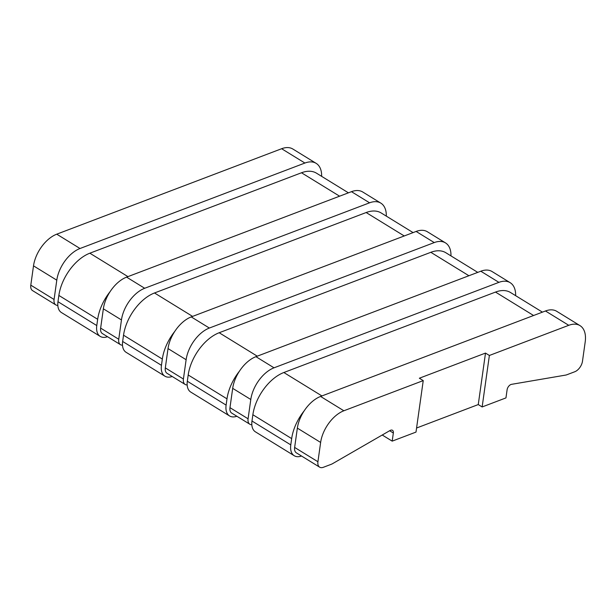 <?xml version="1.0" encoding="UTF-8"?>
<svg xmlns="http://www.w3.org/2000/svg" width="616" height="616" viewBox="0 0 616 616"><rect width="100%" height="100%" fill="white"/><g stroke="black" fill="none" stroke-linecap="round" stroke-linejoin="round"><path stroke-width="0.92" d="M292.877 149.041A27.959 16.216 121.6 0 0 281.627 148.726L304.905 163.04A27.959 16.216 121.6 0 1 316.162 163.356L292.877 149.041M57.827 305.39A9.317 5.405 -58.4 0 1 55.81 304.905L32.532 290.59A9.317 5.405 -58.4 0 1 30.8 285.162L33.51 265.858A27.959 16.216 -58.4 0 1 56.749 234.18L281.627 148.726M321.637 176.353A27.959 16.216 121.6 0 0 316.162 163.356M580.003 325.625L556.725 311.311A27.959 16.216 121.6 0 0 545.468 310.988L320.59 396.45L343.867 410.772L423.238 380.603L419.357 378.216L485.5 353.084L489.381 355.471L568.753 325.31A27.959 16.216 121.6 0 1 580.003 325.625A27.959 16.216 121.6 0 1 585.2 341.895L582.49 361.207A9.317 5.405 121.6 0 1 574.743 371.764L566.805 374.774A9.317 5.405 121.6 0 1 565.673 375.09L511.534 384.338A4.659 2.703 -58.4 0 0 507.099 389.774L505.959 397.905L482.143 406.953L489.381 355.471M380.827 203.126L362.724 191.992A27.959 16.216 121.6 0 0 351.466 191.676L126.588 277.138L144.698 288.273L369.577 202.81A27.959 16.216 121.6 0 1 380.827 203.126A27.959 16.216 121.6 0 1 386.301 216.124M445.499 242.904L427.388 231.762A27.959 16.216 121.6 0 0 416.131 231.447L191.253 316.909L209.363 328.043L434.242 242.581A27.959 16.216 121.6 0 1 445.499 242.904A27.959 16.216 121.6 0 1 450.974 255.894M510.163 282.675L492.053 271.533A27.959 16.216 121.6 0 0 480.803 271.217L255.925 356.679L274.028 367.814L498.906 282.351A27.959 16.216 121.6 0 1 510.163 282.675A27.959 16.216 121.6 0 1 515.638 295.665M382.228 435.012L392.192 441.133L393.339 433.002A4.659 2.703 121.6 0 0 392.469 430.291A4.659 2.703 121.6 0 0 390.013 430.522L332.509 463.702A9.317 5.405 -58.4 0 1 331.346 464.264L323.408 467.275A9.317 5.405 -58.4 0 1 319.658 467.174L296.373 452.852A9.317 5.405 -58.4 0 1 294.64 447.432L297.359 428.128A27.959 16.216 -58.4 0 1 320.59 396.45M55.81 304.905A9.317 5.405 -58.4 0 1 54.077 299.484L56.795 280.172A27.959 16.216 -58.4 0 1 80.026 248.502L304.905 163.04M122.492 345.16A9.317 5.405 -58.4 0 1 120.482 344.675L102.371 333.541A9.317 5.405 -58.4 0 1 100.639 328.112L103.357 308.809A27.959 16.216 -58.4 0 1 126.588 277.138M319.658 467.174A9.317 5.405 -58.4 0 1 317.925 461.746L320.636 442.442A27.959 16.216 -58.4 0 1 343.867 410.772M251.829 424.701A9.317 5.405 -58.4 0 1 249.811 424.216A9.317 5.405 -58.4 0 1 248.079 418.795L250.797 399.491A27.959 16.216 -58.4 0 1 274.028 367.814M249.811 424.216L231.708 413.082A9.317 5.405 -58.4 0 1 229.976 407.661L232.686 388.35A27.959 16.216 -58.4 0 1 255.925 356.679M187.164 384.931A9.317 5.405 -58.4 0 1 185.147 384.446A9.317 5.405 -58.4 0 1 183.414 379.025L186.124 359.721A27.959 16.216 -58.4 0 1 209.363 328.043M185.147 384.446L167.044 373.311A9.317 5.405 -58.4 0 1 165.311 367.891L168.022 348.579A27.959 16.216 -58.4 0 1 191.253 316.909M120.482 344.675A9.317 5.405 -58.4 0 1 118.749 339.254L121.46 319.943A27.959 16.216 -58.4 0 1 144.698 288.273M392.192 441.133L416 432.085L423.238 380.603M416.578 428.012L478.262 404.566L485.5 353.084M482.143 406.953L478.262 404.566M301.532 456.025A18.642 10.811 -58.4 0 1 294.248 455.725L255.448 431.862A18.642 10.811 -58.4 0 1 251.983 421.013L252.868 414.745A37.276 21.614 -58.4 0 1 283.845 372.518L495.495 292.076A37.276 21.614 -58.4 0 1 510.502 292.508L542.434 312.143M294.248 455.725A18.642 10.811 -58.4 0 1 290.783 444.883L291.668 438.607A37.276 21.614 -58.4 0 1 304.104 410.957M236.86 416.254A18.642 10.811 -58.4 0 1 229.583 415.954A18.642 10.811 -58.4 0 1 226.118 405.105L226.996 398.837A37.276 21.614 -58.4 0 1 239.439 371.186M229.583 415.954L190.783 392.092A18.642 10.811 -58.4 0 1 187.318 381.242L188.196 374.975A37.276 21.614 -58.4 0 1 219.18 332.74L430.83 252.306A37.276 21.614 -58.4 0 1 445.838 252.737L477.762 272.372M172.195 376.484A18.642 10.811 -58.4 0 1 164.919 376.184A18.642 10.811 -58.4 0 1 161.454 365.334L162.331 359.066A37.276 21.614 -58.4 0 1 174.767 331.416M164.919 376.184L126.118 352.321A18.642 10.811 -58.4 0 1 122.653 341.472L123.531 335.204A37.276 21.614 -58.4 0 1 154.508 292.97L366.158 212.535A37.276 21.614 -58.4 0 1 381.165 212.959L413.097 232.602M107.523 336.706A18.642 10.811 -58.4 0 1 100.246 336.413L61.446 312.551A18.642 10.811 -58.4 0 1 57.981 301.701L58.867 295.434A37.276 21.614 -58.4 0 1 89.844 253.199L301.494 172.765A37.276 21.614 -58.4 0 1 316.501 173.188L348.433 192.831M100.246 336.413A18.642 10.811 -58.4 0 1 96.781 325.564L97.667 319.296A37.276 21.614 -58.4 0 1 110.102 291.645M545.468 310.988L568.753 325.31M351.466 191.676L369.577 202.81M416.131 231.447L434.242 242.581M480.803 271.217L498.906 282.351M56.749 234.18L80.026 248.502M297.359 428.128L320.636 442.442M232.686 388.35L250.797 399.491M168.022 348.579L186.124 359.721M103.357 308.809L121.46 319.943M33.51 265.858L56.795 280.172M389.643 430.73L393.339 433.002M533.587 315.507L495.495 292.076M283.845 372.518L321.937 395.942M252.868 414.745L291.668 438.607M251.983 421.013L290.783 444.883M294.64 447.432L317.925 461.746M229.976 407.661L248.079 418.795M165.311 367.891L183.414 379.025M100.639 328.112L118.749 339.254M30.8 285.162L54.077 299.484M187.318 381.242L226.118 405.105M219.18 332.74L257.265 356.171M188.196 374.975L226.996 398.837M468.915 275.737L430.83 252.306M122.653 341.472L161.454 365.334M154.508 292.97L192.6 316.401M123.531 335.204L162.331 359.066M404.25 235.966L366.158 212.535M57.981 301.701L96.781 325.564M58.867 295.434L97.667 319.296M89.844 253.199L127.936 276.623M339.585 196.188L301.494 172.765"/></g></svg>
